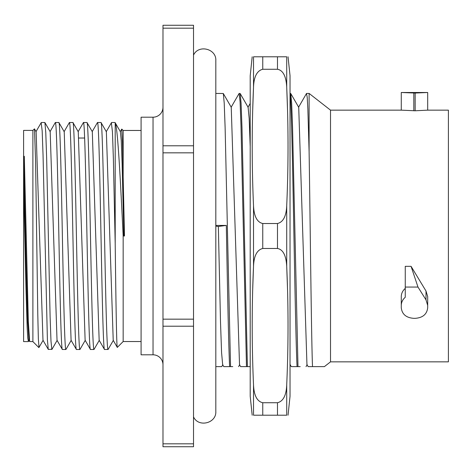 <?xml version="1.0" encoding="UTF-8"?>
<svg xmlns="http://www.w3.org/2000/svg" width="472" height="472" viewBox="0 0 472 472"><rect width="100%" height="100%" fill="white"/><g stroke="black" fill="none" stroke-linecap="round" stroke-linejoin="round"><path stroke-width="0.71" d="M330.518 361.847L330.518 110.153L309.107 93.426L309.107 151.783C310.228 222.755 311.378 339.268 312.505 366.626L324.4 366.626L330.518 361.847L448.4 361.847L448.4 110.153L427.691 110.153L427.691 92.5L415.148 93.049L415.148 110.778L427.691 110.153M330.518 110.153L401.277 110.153L415.148 110.778M415.148 93.049L401.277 92.5L401.277 110.153M427.691 298.923L427.691 296.611L426.009 291.035L411.071 266.332L417.986 287.065L426.009 299.879L427.691 305.437L427.691 307.75C426.948 314.258 422.764 317.792 415.148 318.34L413.82 318.34C406.197 317.792 402.014 314.258 401.277 307.75L401.277 298.923M405.259 288.404C402.663 290.699 401.336 293.437 401.277 296.611L401.277 305.437C401.336 302.269 402.663 299.549 405.259 297.266L405.259 287.065L417.986 287.065M405.259 287.065L405.259 266.332L411.071 266.332M290.032 93.426L290.746 93.503L291.655 103.085L292.557 127.617L297.985 366.626L297.053 366.626C294.711 317.78 292.369 101.834 290.032 94.311M297.985 366.626L300.198 366.626M291.212 366.626L297.053 366.626M308.074 366.626L312.505 366.626M215.822 93.426L223.309 93.503L224.218 103.079L225.12 127.611L230.548 366.626L232.761 366.626M215.822 226.129L218.347 226.454L220.501 321.928L221.58 352.625L222.66 364.697L223.781 366.626L230.548 366.626M215.822 366.626L221.74 366.626L222.849 364.708M239.522 364.697L240.637 366.626L246.478 366.626L240.985 125.345L240.071 101.645L239.151 93.426L231.097 107.297M239.151 93.426L240.171 93.503L241.074 103.085L241.983 127.617L247.405 366.626L246.478 366.626M247.405 366.626L250.207 366.626M309.107 151.783L307.85 108.849L307.219 97.338L306.505 93.503M229.616 366.626C228.513 343.746 227.41 284.138 226.312 225.427L215.822 225.427M250.207 146.644L249.175 118.431L248.101 107.25M239.522 364.691L231.239 107.25M252.19 415.212L250.207 396.297L250.207 75.703L252.19 56.787M226.312 225.427L218.341 226.454M253.517 384.786C253.96 395.453 257.039 401.436 262.757 402.734L262.757 415.212L253.517 415.212C251.765 415.212 251.765 415.212 253.517 415.212C251.765 415.212 251.765 415.212 253.517 415.212L253.517 384.786C251.765 345.333 251.765 305.88 253.517 266.426L252.697 289.401M252.284 310.163L252.195 322.518M262.757 402.734L277.477 402.734C283.241 401.33 286.321 395.347 286.716 384.786C288.469 345.333 288.469 305.88 286.716 266.426C286.144 255.488 283.064 249.505 277.477 248.478L277.477 223.522C283.241 222.117 286.321 216.135 286.716 205.574C288.469 166.12 288.469 126.667 286.716 87.214C286.144 76.275 283.064 70.293 277.477 69.266L262.757 69.266C256.98 70.694 253.901 76.676 253.517 87.214L252.697 110.188M262.757 223.522L262.757 248.478C256.98 249.906 253.901 255.889 253.517 266.426L253.517 205.574C253.96 216.241 257.039 222.223 262.757 223.522L277.477 223.522M262.757 248.478L277.477 248.478M286.716 384.786L286.716 415.212C288.469 415.212 288.469 415.212 286.716 415.212C288.469 415.212 288.469 415.212 286.716 415.212L262.757 415.212M286.716 205.574L286.716 266.426L287.536 289.401M287.95 310.163L288.038 322.518M288.044 415.212L290.032 396.297L290.032 75.703L288.044 56.787M253.517 205.574C251.765 166.12 251.765 126.667 253.517 87.214L253.517 56.787C251.765 56.787 251.765 56.787 253.517 56.787C251.765 56.787 251.765 56.787 253.517 56.787L286.716 56.787C288.469 56.787 288.469 56.787 286.716 56.787C288.469 56.787 288.469 56.787 286.716 56.787L286.716 87.214L287.536 110.188M287.95 130.95L288.038 143.305M252.284 130.95L252.195 143.305M306.953 364.691L298.723 107.309L290.746 93.527M193.52 443.822L193.52 446.742L162.987 446.742L162.987 25.258L193.52 25.258L193.52 443.822L162.987 443.822M162.987 364.767A9.953 9.953 0 0 0 153.034 354.808L153.034 117.192A9.953 9.953 0 0 0 162.987 107.232M153.034 117.192L141.087 117.192L141.087 354.808L153.034 354.808M115.197 122.744L115.197 243.747C115.905 301.254 116.614 349.38 117.327 347.374L123.162 341.533L123.162 236.012C120.502 182.151 117.799 127.475 115.197 122.744L115.121 122.555M123.162 341.533L141.087 341.533M124.49 236L123.162 236.012L124.49 236L123.162 176.9L123.162 130.467L141.087 130.467M92.176 131.635L97.492 122.502C98.736 121.015 99.946 181.466 101.191 245.617C102.3 302.758 103.392 350.425 104.513 349.498L108.106 349.428L113.345 340.359M108.029 349.498C106.79 351.121 105.569 290.534 104.33 226.407C103.215 169.265 102.129 121.522 101.008 122.502L101.091 122.572M94.14 349.221L93.987 349.498C92.736 350.808 91.538 291.023 90.288 226.654C89.184 169.696 88.081 121.357 86.96 122.502L92.276 131.629M80.087 349.245L79.939 349.498C78.718 351.776 77.461 289.873 76.24 226.56C75.142 169.631 74.01 120.761 72.918 122.502L72.989 122.561M123.829 236L122.106 163.442L121.251 140.603L120.389 131.676M113.215 340.324L106.359 131.7M99.155 340.3L92.305 131.682M85.125 340.324L78.258 131.682M123.162 176.9L122.472 142.16L121.693 129.186M83.29 122.773L83.444 122.502C84.659 120.118 85.916 181.985 87.137 245.192C88.24 302.286 89.367 351.115 90.465 349.498L93.987 349.498M115.197 243.747L113.368 158.539L112.448 131.9L111.368 122.814M71.083 340.324L64.221 131.688M57.023 340.3L50.179 131.694M42.987 340.312L36.12 131.676M28.945 340.324L27.612 320.205L26.273 270.875L23.6 157.223L24.302 156.303L23.6 156.303L23.6 130.396L32.892 130.396L34.491 128.856L35.601 161.566L37.801 315.013L38.35 338.849L38.999 347.41M32.892 130.396L32.892 341.604L29.647 341.539L28.314 321.208L24.302 156.303M51.991 349.274L48.256 349.439L47.389 339.539L43.046 155.064L42.179 130.95L41.17 122.708M55.23 122.679L55.354 122.502C56.599 121.068 57.814 181.413 59.053 245.599C60.168 302.747 61.254 350.407 62.375 349.498L65.897 349.498C64.658 351.233 63.431 290.581 62.192 226.448C61.083 169.3 59.991 121.487 58.87 122.502L58.953 122.567M57.053 340.336L62.375 349.498M69.231 122.814L69.402 122.502C70.647 121.092 71.85 181.089 73.095 245.393C74.198 302.428 75.314 350.832 76.423 349.498L79.939 349.498M44.905 122.572L45.772 132.555L46.645 157.931L50.115 316.972L50.982 341.055L51.849 349.498M28.32 341.604L23.6 341.604L23.6 181.655L25.96 288.026L27.14 327.232L27.73 337.946L28.403 341.533M23.6 181.655L23.6 156.303M83.444 122.502L86.96 122.502M97.492 122.502L101.008 122.502M69.402 122.502L72.918 122.502M55.354 122.502L58.87 122.502M84.63 138.03L78.966 138.03M427.691 92.5L401.277 92.5L401.277 110.135M401.277 305.437L401.277 307.75M427.691 305.437L427.691 296.611M277.477 56.787L277.477 69.266M277.477 402.734L277.477 415.212M262.757 56.787L262.757 69.266M162.987 326.205L193.52 326.205M162.987 28.178L193.52 28.178M162.987 145.795L193.52 145.795M162.987 152.834L193.52 152.834M162.987 319.166L193.52 319.166M413.82 93.049L413.82 110.778M426.009 299.879L426.009 291.035M309.107 93.426L306.588 93.426M240.171 93.521L248.142 107.315M238.596 366.626L239.705 364.703M223.309 93.521L231.28 107.315M250.207 103.403L247.953 107.309M291.253 366.602L290.144 364.673M306.534 93.444L298.564 107.244M308.116 366.602L306.983 364.649M290.02 365.145L290.286 364.685M307.148 364.685L306.027 366.62M193.52 55.13C198.393 44.226 216.512 48.651 215.822 60.569L215.822 411.431C216.512 423.349 198.393 427.774 193.52 416.87M115.091 122.561L120.36 131.676M101.055 122.596L106.33 131.712M94.022 349.428L99.291 340.306M79.998 349.404L85.261 340.3M72.954 122.578L78.228 131.712M123.162 130.467L121.776 129.08M121.735 129.116L120.254 131.676M113.245 340.359L117.292 347.357M106.218 131.718L111.475 122.626M99.191 340.306L104.448 349.41M85.155 340.3L90.429 349.422M78.122 131.706L83.391 122.596M71.113 340.336L76.37 349.439M64.08 131.723L69.36 122.59M50.044 131.647L55.295 122.561M43.017 340.282L48.297 349.41M35.984 131.682L41.229 122.614M28.975 340.365L29.665 341.557M71.219 340.336L65.968 349.416M64.192 131.723L58.911 122.59M57.159 340.336L51.896 349.433M50.144 131.647L44.875 122.525M43.123 340.282L38.91 347.563M36.09 131.682L34.468 128.874M29.075 340.365L28.391 341.551M115.05 122.502L111.534 122.502M44.828 122.502L41.306 122.502M32.892 341.604L38.899 347.61"/></g></svg>
